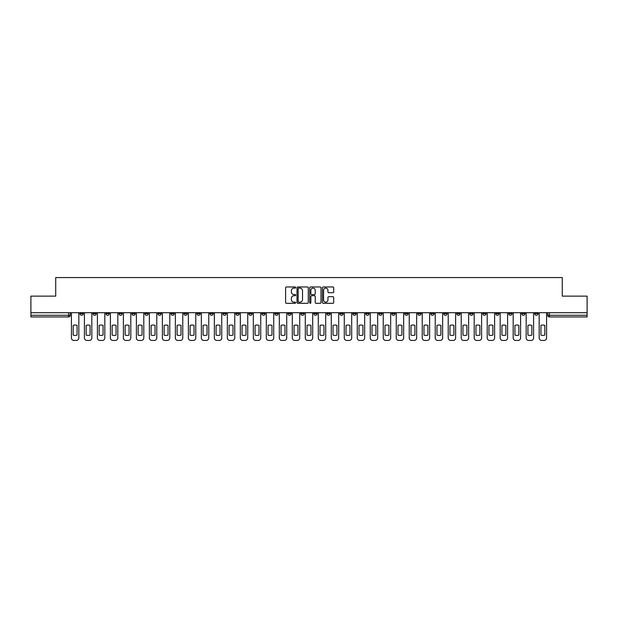 <?xml version="1.0" encoding="UTF-8"?>
<svg xmlns="http://www.w3.org/2000/svg" width="618" height="618" viewBox="0 0 618 618"><rect width="100%" height="100%" fill="white"/><g stroke="black" fill="none" stroke-linecap="round" stroke-linejoin="round"><path stroke-width="0.93" d="M295.674 287.532A0.572 0.572 0 0 0 295.103 286.961L286.412 286.961A0.819 0.819 0 0 0 285.601 287.772L285.601 302.488A0.819 0.819 0 0 0 286.412 303.307L295.103 303.307A0.572 0.572 0 0 0 295.674 302.735A0.572 0.572 0 0 0 295.103 302.163L293.975 302.163A2.619 2.619 0 0 1 291.364 299.545L291.364 298.324A2.619 2.619 0 0 1 293.975 295.705L295.103 295.705A0.572 0.572 0 0 0 295.674 295.134A0.572 0.572 0 0 0 295.103 294.562L293.975 294.562A2.619 2.619 0 0 1 291.364 291.943L291.364 290.715A2.619 2.619 0 0 1 293.975 288.104L295.103 288.104A0.572 0.572 0 0 0 295.674 287.532M508.722 312.708L508.722 313.62L512.059 313.62A1.669 1.669 0 0 1 510.391 315.288A1.669 1.669 0 0 1 508.722 313.62L508.722 312.708M430.769 312.708L430.769 313.62L434.099 313.62A1.669 1.669 0 0 1 432.43 315.288A1.669 1.669 0 0 1 430.769 313.62L430.769 312.708M417.776 312.708L417.776 313.62L421.105 313.62A1.669 1.669 0 0 1 419.437 315.288A1.669 1.669 0 0 1 417.776 313.62L417.776 312.708M339.815 312.708L339.815 313.62L343.144 313.62A1.669 1.669 0 0 1 341.484 315.288A1.669 1.669 0 0 1 339.815 313.62L339.815 312.708M326.822 312.708L326.822 313.62L330.159 313.62A1.669 1.669 0 0 1 328.49 315.288A1.669 1.669 0 0 1 326.822 313.62L326.822 312.708M313.828 312.708L313.828 313.62L317.165 313.62A1.669 1.669 0 0 1 315.497 315.288A1.669 1.669 0 0 1 313.828 313.62L313.828 312.708M287.841 312.708L287.841 313.62L291.178 313.62A1.669 1.669 0 0 1 289.51 315.288A1.669 1.669 0 0 1 287.841 313.62L287.841 312.708M261.862 313.62L261.862 312.708L261.862 313.62A1.669 1.669 0 0 0 263.523 315.288A1.669 1.669 0 0 1 261.862 313.62L265.192 313.62A1.669 1.669 0 0 1 263.523 315.288A1.669 1.669 0 0 0 265.192 313.62L265.192 312.708L265.192 313.62M248.869 313.62L248.869 312.708L248.869 313.62A1.669 1.669 0 0 0 250.529 315.288A1.669 1.669 0 0 1 248.869 313.62L252.198 313.62A1.669 1.669 0 0 1 250.529 315.288M235.875 313.62L235.875 312.708L235.875 313.62A1.669 1.669 0 0 0 237.536 315.288A1.669 1.669 0 0 1 235.875 313.62L239.205 313.62A1.669 1.669 0 0 1 237.536 315.288A1.669 1.669 0 0 0 239.205 313.62L239.205 312.708L239.205 313.62M222.882 312.708L222.882 313.62L226.211 313.62A1.669 1.669 0 0 1 224.543 315.288A1.669 1.669 0 0 1 222.882 313.62L222.882 312.708M209.888 312.708L209.888 313.62L213.218 313.62A1.669 1.669 0 0 1 211.549 315.288A1.669 1.669 0 0 1 209.888 313.62L209.888 312.708M196.895 312.708L196.895 313.62L200.224 313.62A1.669 1.669 0 0 1 198.563 315.288A1.669 1.669 0 0 1 196.895 313.62L196.895 312.708M183.901 313.62L183.901 312.708L183.901 313.62A1.669 1.669 0 0 0 185.57 315.288A1.669 1.669 0 0 1 183.901 313.62L187.231 313.62A1.669 1.669 0 0 1 185.57 315.288M157.914 313.62L157.914 312.708L157.914 313.62A1.669 1.669 0 0 0 159.583 315.288A1.669 1.669 0 0 1 157.914 313.62L161.244 313.62A1.669 1.669 0 0 1 159.583 315.288A1.669 1.669 0 0 0 161.244 313.62L161.244 312.708L161.244 313.62M144.921 313.62L144.921 312.708L144.921 313.62A1.669 1.669 0 0 0 146.59 315.288A1.669 1.669 0 0 1 144.921 313.62L148.25 313.62A1.669 1.669 0 0 1 146.59 315.288A1.669 1.669 0 0 0 148.25 313.62L148.25 312.708L148.25 313.62M131.928 313.62L131.928 312.708L131.928 313.62A1.669 1.669 0 0 0 133.596 315.288A1.669 1.669 0 0 1 131.928 313.62L135.257 313.62A1.669 1.669 0 0 1 133.596 315.288A1.669 1.669 0 0 0 135.257 313.62L135.257 312.708L135.257 313.62M118.934 313.62L118.934 312.708L118.934 313.62A1.669 1.669 0 0 0 120.603 315.288A1.669 1.669 0 0 1 118.934 313.62L122.264 313.62A1.669 1.669 0 0 1 120.603 315.288M105.941 313.62L105.941 312.708L105.941 313.62A1.669 1.669 0 0 0 107.609 315.288A1.669 1.669 0 0 1 105.941 313.62L109.278 313.62A1.669 1.669 0 0 1 107.609 315.288A1.669 1.669 0 0 0 109.278 313.62L109.278 312.708L109.278 313.62M92.947 313.62L92.947 312.708L92.947 313.62A1.669 1.669 0 0 0 94.616 315.288A1.669 1.669 0 0 1 92.947 313.62L96.284 313.62A1.669 1.669 0 0 1 94.616 315.288A1.669 1.669 0 0 0 96.284 313.62L96.284 312.708L96.284 313.62M332.893 292.723A0.819 0.819 0 0 0 333.712 291.905L333.712 287.772A0.819 0.819 0 0 0 332.893 286.961L323.245 286.961A0.819 0.819 0 0 0 322.426 287.772L322.426 302.488A0.819 0.819 0 0 0 323.245 303.307L332.893 303.307A0.819 0.819 0 0 0 333.712 302.488L333.712 297.505A0.819 0.819 0 0 0 332.893 296.686L328.761 296.686A0.819 0.819 0 0 0 327.949 297.505L327.949 299.977A2.186 2.186 0 0 1 325.763 302.163A2.186 2.186 0 0 1 323.569 299.977L323.569 290.29A2.186 2.186 0 0 1 325.763 288.104A2.186 2.186 0 0 1 327.949 290.29L327.949 291.905A0.819 0.819 0 0 0 328.761 292.723L332.893 292.723M30.9 312.708L30.9 296.13L55.72 296.13L55.72 277.559L562.28 277.559L562.28 296.13L587.1 296.13L587.1 312.708L30.9 312.708L30.9 315.288L70.297 315.288L70.297 312.708M308.282 287.772A0.819 0.819 0 0 0 307.47 286.961L297.822 286.961A0.819 0.819 0 0 0 297.003 287.772L297.003 302.488A0.819 0.819 0 0 0 297.822 303.307L307.47 303.307A0.819 0.819 0 0 0 308.282 302.488L308.282 287.772M310.53 286.961L320.178 286.961A0.819 0.819 0 0 1 320.997 287.772L320.997 302.488A0.819 0.819 0 0 1 320.178 303.307L316.053 303.307A0.819 0.819 0 0 1 315.234 302.488L315.234 296.524A0.819 0.819 0 0 0 314.415 295.705L311.681 295.705A0.819 0.819 0 0 0 310.862 296.524L310.862 302.735A0.572 0.572 0 0 1 310.29 303.307A0.572 0.572 0 0 1 309.718 302.735L309.718 287.772A0.819 0.819 0 0 1 310.53 286.961M547.702 312.708L547.702 315.288L587.1 315.288L587.1 316.957L549.371 316.957A1.669 1.669 0 0 1 547.702 315.288M587.1 312.708L587.1 315.288M70.297 315.288A1.669 1.669 0 0 1 68.629 316.957L30.9 316.957L30.9 315.288M538.046 312.708L538.046 313.62A1.669 1.669 0 0 1 536.378 315.288A1.669 1.669 0 0 1 534.709 313.62A1.669 1.669 0 0 0 536.378 315.288M534.709 312.708L534.709 313.62L538.046 313.62M525.053 312.708L525.053 313.62A1.669 1.669 0 0 1 523.384 315.288A1.669 1.669 0 0 1 521.716 313.62L525.053 313.62M521.716 312.708L521.716 313.62M512.059 312.708L512.059 313.62A1.669 1.669 0 0 1 510.391 315.288M499.066 312.708L499.066 313.62A1.669 1.669 0 0 1 497.397 315.288A1.669 1.669 0 0 1 495.736 313.62L499.066 313.62M495.736 312.708L495.736 313.62M486.072 312.708L486.072 313.62A1.669 1.669 0 0 1 484.404 315.288A1.669 1.669 0 0 1 482.743 313.62L486.072 313.62M482.743 312.708L482.743 313.62M473.079 312.708L473.079 313.62A1.669 1.669 0 0 1 471.41 315.288A1.669 1.669 0 0 1 469.75 313.62A1.669 1.669 0 0 0 471.41 315.288M469.75 312.708L469.75 313.62L473.079 313.62M460.086 312.708L460.086 313.62A1.669 1.669 0 0 1 458.417 315.288A1.669 1.669 0 0 1 456.756 313.62L460.086 313.62M456.756 312.708L456.756 313.62M447.092 312.708L447.092 313.62A1.669 1.669 0 0 1 445.423 315.288A1.669 1.669 0 0 1 443.763 313.62L447.092 313.62M443.763 312.708L443.763 313.62M434.099 312.708L434.099 313.62M421.105 312.708L421.105 313.62L421.105 312.708M408.112 312.708L408.112 313.62A1.669 1.669 0 0 1 406.451 315.288A1.669 1.669 0 0 1 404.782 313.62L408.112 313.62M404.782 312.708L404.782 313.62M395.118 312.708L395.118 313.62A1.669 1.669 0 0 1 393.457 315.288A1.669 1.669 0 0 1 391.789 313.62L395.118 313.62M391.789 312.708L391.789 313.62M382.125 312.708L382.125 313.62A1.669 1.669 0 0 1 380.464 315.288A1.669 1.669 0 0 1 378.795 313.62L382.125 313.62M378.795 312.708L378.795 313.62M369.131 312.708L369.131 313.62A1.669 1.669 0 0 1 367.471 315.288A1.669 1.669 0 0 1 365.802 313.62L369.131 313.62M365.802 312.708L365.802 313.62M356.138 312.708L356.138 313.62A1.669 1.669 0 0 1 354.477 315.288A1.669 1.669 0 0 1 352.808 313.62L356.138 313.62M352.808 312.708L352.808 313.62M343.144 312.708L343.144 313.62A1.669 1.669 0 0 1 341.484 315.288M330.159 312.708L330.159 313.62M317.165 313.62L317.165 312.708L317.165 313.62A1.669 1.669 0 0 1 315.497 315.288M304.172 312.708L304.172 313.62A1.669 1.669 0 0 1 302.503 315.288A1.669 1.669 0 0 1 300.835 313.62A1.669 1.669 0 0 0 302.503 315.288A1.669 1.669 0 0 0 304.172 313.62L300.835 313.62L300.835 312.708M291.178 313.62L291.178 312.708L291.178 313.62A1.669 1.669 0 0 1 289.51 315.288M278.185 312.708L278.185 313.62A1.669 1.669 0 0 1 276.516 315.288A1.669 1.669 0 0 1 274.856 313.62A1.669 1.669 0 0 0 276.516 315.288M274.856 312.708L274.856 313.62L278.185 313.62M252.198 312.708L252.198 313.62L252.198 312.708M226.211 313.62L226.211 312.708L226.211 313.62A1.669 1.669 0 0 1 224.543 315.288M213.218 313.62L213.218 312.708L213.218 313.62A1.669 1.669 0 0 1 211.549 315.288M200.224 313.62L200.224 312.708L200.224 313.62A1.669 1.669 0 0 1 198.563 315.288M187.231 312.708L187.231 313.62L187.231 312.708M174.237 313.62L174.237 312.708L174.237 313.62A1.669 1.669 0 0 1 172.577 315.288A1.669 1.669 0 0 1 170.908 313.62L174.237 313.62A1.669 1.669 0 0 1 172.577 315.288M170.908 312.708L170.908 313.62M122.264 312.708L122.264 313.62L122.264 312.708M83.291 312.708L83.291 313.62A1.669 1.669 0 0 1 81.622 315.288A1.669 1.669 0 0 1 79.954 313.62A1.669 1.669 0 0 0 81.622 315.288A1.669 1.669 0 0 0 83.291 313.62L83.291 312.708M79.954 312.708L79.954 313.62L83.291 313.62M298.718 288.104A0.572 0.572 0 0 0 298.146 288.676L298.146 301.592A0.572 0.572 0 0 0 298.718 302.163L299.908 302.163A2.619 2.619 0 0 0 302.519 299.545L302.519 290.715A2.619 2.619 0 0 0 299.908 288.104L298.718 288.104M315.234 290.329A2.186 2.186 0 0 0 313.048 288.142A2.186 2.186 0 0 0 310.862 290.329L310.862 293.743A0.819 0.819 0 0 0 311.681 294.562L314.415 294.562A0.819 0.819 0 0 0 315.234 293.743L315.234 290.329M73.171 325.416L73.171 335.064A5.207 5.207 0 0 0 77.08 335.064A5.207 5.207 0 0 1 73.171 335.064L73.171 325.416A5.207 5.207 0 0 1 77.08 325.416L77.08 335.064L77.08 325.416M71.418 337.946L71.418 312.708L71.418 337.946A2.495 2.495 0 0 0 73.921 340.441L76.331 340.441A2.495 2.495 0 0 0 78.834 337.946L78.834 312.708L78.834 337.946M73.921 340.441L76.331 340.441M86.165 325.416L86.165 335.064A5.207 5.207 0 0 0 90.073 335.064A5.207 5.207 0 0 1 86.165 335.064L86.165 325.416A5.207 5.207 0 0 1 90.073 325.416L90.073 335.064L90.073 325.416M84.411 337.946L84.411 312.708L84.411 337.946A2.495 2.495 0 0 0 86.914 340.441L89.324 340.441A2.495 2.495 0 0 0 91.827 337.946L91.827 312.708L91.827 337.946M99.158 325.416L99.158 335.064L99.158 325.416A5.207 5.207 0 0 1 103.067 325.416L103.067 335.064A5.207 5.207 0 0 1 99.158 335.064M97.405 337.946L97.405 312.708L97.405 337.946A2.495 2.495 0 0 0 99.907 340.441L102.318 340.441A2.495 2.495 0 0 0 104.821 337.946L104.821 312.708L104.821 337.946M86.914 340.441L89.324 340.441M103.067 325.416L103.067 335.064M99.907 340.441L102.318 340.441M112.152 325.416L112.152 335.064L112.152 325.416A5.207 5.207 0 0 1 116.06 325.416L116.06 335.064A5.207 5.207 0 0 1 112.152 335.064M110.398 337.946L110.398 312.708L110.398 337.946A2.495 2.495 0 0 0 112.901 340.441L115.311 340.441A2.495 2.495 0 0 0 117.814 337.946L117.814 312.708L117.814 337.946M125.137 325.416L125.137 335.064L125.137 325.416A5.207 5.207 0 0 1 129.054 325.416L129.054 335.064A5.207 5.207 0 0 1 125.137 335.064M123.391 337.946L123.391 312.708L123.391 337.946A2.495 2.495 0 0 0 125.887 340.441L128.305 340.441A2.495 2.495 0 0 0 130.807 337.946L130.807 312.708L130.807 337.946M138.131 325.416L138.131 335.064A5.207 5.207 0 0 0 142.047 335.064A5.207 5.207 0 0 1 138.131 335.064L138.131 325.416A5.207 5.207 0 0 1 142.047 325.416L142.047 335.064L142.047 325.416M136.385 337.946L136.385 312.708L136.385 337.946A2.495 2.495 0 0 0 138.88 340.441L141.298 340.441A2.495 2.495 0 0 0 143.801 337.946L143.801 312.708L143.801 337.946M116.06 325.416L116.06 335.064M112.901 340.441L115.311 340.441M129.054 325.416L129.054 335.064M125.887 340.441L128.305 340.441M138.88 340.441L141.298 340.441M151.124 325.416L151.124 335.064A5.207 5.207 0 0 0 155.041 335.064A5.207 5.207 0 0 1 151.124 335.064L151.124 325.416A5.207 5.207 0 0 1 155.041 325.416A5.207 5.207 0 0 0 151.124 325.416M155.041 325.416L155.041 335.064L155.041 325.416M149.378 337.946L149.378 312.708L149.378 337.946A2.495 2.495 0 0 0 151.873 340.441L154.291 340.441A2.495 2.495 0 0 0 156.787 337.946L156.787 312.708L156.787 337.946M151.873 340.441L154.291 340.441M164.118 325.416L164.118 335.064A5.207 5.207 0 0 0 168.034 335.064A5.207 5.207 0 0 1 164.118 335.064L164.118 325.416A5.207 5.207 0 0 1 168.034 325.416A5.207 5.207 0 0 0 164.118 325.416M168.034 325.416L168.034 335.064L168.034 325.416M162.372 337.946L162.372 312.708L162.372 337.946A2.495 2.495 0 0 0 164.867 340.441L167.285 340.441A2.495 2.495 0 0 0 169.78 337.946L169.78 312.708L169.78 337.946M164.867 340.441L167.285 340.441M177.111 325.416L177.111 335.064A5.207 5.207 0 0 0 181.028 335.064A5.207 5.207 0 0 1 177.111 335.064L177.111 325.416A5.207 5.207 0 0 1 181.028 325.416L181.028 335.064L181.028 325.416M175.365 337.946L175.365 312.708L175.365 337.946A2.495 2.495 0 0 0 177.86 340.441L180.278 340.441A2.495 2.495 0 0 0 182.773 337.946L182.773 312.708L182.773 337.946M177.86 340.441L180.278 340.441M190.105 325.416L190.105 335.064A5.207 5.207 0 0 0 194.021 335.064A5.207 5.207 0 0 1 190.105 335.064L190.105 325.416A5.207 5.207 0 0 1 194.021 325.416A5.207 5.207 0 0 0 190.105 325.416M194.021 325.416L194.021 335.064L194.021 325.416M188.359 337.946L188.359 312.708L188.359 337.946A2.495 2.495 0 0 0 190.854 340.441L193.272 340.441A2.495 2.495 0 0 0 195.767 337.946L195.767 312.708L195.767 337.946M190.854 340.441L193.272 340.441M203.098 325.416L203.098 335.064A5.207 5.207 0 0 0 207.015 335.064A5.207 5.207 0 0 1 203.098 335.064L203.098 325.416A5.207 5.207 0 0 1 207.015 325.416L207.015 335.064L207.015 325.416M201.352 337.946L201.352 312.708L201.352 337.946A2.495 2.495 0 0 0 203.847 340.441L206.265 340.441A2.495 2.495 0 0 0 208.76 337.946L208.76 312.708L208.76 337.946M216.091 325.416L216.091 335.064A5.207 5.207 0 0 0 220.008 335.064A5.207 5.207 0 0 1 216.091 335.064L216.091 325.416A5.207 5.207 0 0 1 220.008 325.416A5.207 5.207 0 0 0 216.091 325.416M220.008 325.416L220.008 335.064L220.008 325.416M214.346 337.946L214.346 312.708L214.346 337.946A2.495 2.495 0 0 0 216.841 340.441L219.259 340.441A2.495 2.495 0 0 0 221.754 337.946L221.754 312.708L221.754 337.946M229.085 325.416L229.085 335.064A5.207 5.207 0 0 0 233.001 335.064A5.207 5.207 0 0 1 229.085 335.064L229.085 325.416A5.207 5.207 0 0 1 233.001 325.416L233.001 335.064L233.001 325.416M227.339 337.946L227.339 312.708L227.339 337.946A2.495 2.495 0 0 0 229.834 340.441L232.252 340.441A2.495 2.495 0 0 0 234.747 337.946L234.747 312.708L234.747 337.946M242.078 325.416L242.078 335.064A5.207 5.207 0 0 0 245.995 335.064A5.207 5.207 0 0 1 242.078 335.064L242.078 325.416A5.207 5.207 0 0 1 245.995 325.416L245.995 335.064L245.995 325.416M240.332 337.946L240.332 312.708L240.332 337.946A2.495 2.495 0 0 0 242.828 340.441L245.246 340.441A2.495 2.495 0 0 0 247.741 337.946L247.741 312.708L247.741 337.946M255.072 325.416L255.072 335.064A5.207 5.207 0 0 0 258.988 335.064A5.207 5.207 0 0 1 255.072 335.064L255.072 325.416A5.207 5.207 0 0 1 258.988 325.416L258.988 335.064L258.988 325.416M253.318 337.946L253.318 312.708L253.318 337.946A2.495 2.495 0 0 0 255.821 340.441L258.239 340.441A2.495 2.495 0 0 0 260.734 337.946L260.734 312.708L260.734 337.946M268.065 325.416L268.065 335.064A5.207 5.207 0 0 0 271.982 335.064A5.207 5.207 0 0 1 268.065 335.064L268.065 325.416A5.207 5.207 0 0 1 271.982 325.416L271.982 335.064L271.982 325.416M266.312 337.946L266.312 312.708L266.312 337.946A2.495 2.495 0 0 0 268.815 340.441L271.232 340.441A2.495 2.495 0 0 0 273.728 337.946L273.728 312.708L273.728 337.946M203.847 340.441L206.265 340.441M216.841 340.441L219.259 340.441M229.834 340.441L232.252 340.441M242.828 340.441L245.246 340.441M255.821 340.441L258.239 340.441M268.815 340.441L271.232 340.441M281.059 325.416L281.059 335.064A5.207 5.207 0 0 0 284.968 335.064A5.207 5.207 0 0 1 281.059 335.064L281.059 325.416A5.207 5.207 0 0 1 284.968 325.416L284.968 335.064L284.968 325.416M279.305 337.946L279.305 312.708L279.305 337.946A2.495 2.495 0 0 0 281.808 340.441L284.218 340.441A2.495 2.495 0 0 0 286.721 337.946L286.721 312.708L286.721 337.946M281.808 340.441L284.218 340.441M294.052 325.416L294.052 335.064A5.207 5.207 0 0 0 297.961 335.064A5.207 5.207 0 0 1 294.052 335.064L294.052 325.416A5.207 5.207 0 0 1 297.961 325.416L297.961 335.064L297.961 325.416M292.299 337.946L292.299 312.708L292.299 337.946A2.495 2.495 0 0 0 294.801 340.441L297.212 340.441A2.495 2.495 0 0 0 299.715 337.946L299.715 312.708L299.715 337.946M294.801 340.441L297.212 340.441M307.046 325.416L307.046 335.064A5.207 5.207 0 0 0 310.954 335.064A5.207 5.207 0 0 1 307.046 335.064L307.046 325.416A5.207 5.207 0 0 1 310.954 325.416L310.954 335.064L310.954 325.416M305.292 337.946L305.292 312.708L305.292 337.946A2.495 2.495 0 0 0 307.795 340.441L310.205 340.441A2.495 2.495 0 0 0 312.708 337.946L312.708 312.708L312.708 337.946M307.795 340.441L310.205 340.441M320.039 325.416L320.039 335.064A5.207 5.207 0 0 0 323.948 335.064A5.207 5.207 0 0 1 320.039 335.064L320.039 325.416A5.207 5.207 0 0 1 323.948 325.416L323.948 335.064L323.948 325.416M318.285 337.946L318.285 312.708L318.285 337.946A2.495 2.495 0 0 0 320.788 340.441L323.199 340.441A2.495 2.495 0 0 0 325.701 337.946L325.701 312.708L325.701 337.946M320.788 340.441L323.199 340.441M333.032 325.416L333.032 335.064A5.207 5.207 0 0 0 336.941 335.064A5.207 5.207 0 0 1 333.032 335.064L333.032 325.416A5.207 5.207 0 0 1 336.941 325.416A5.207 5.207 0 0 0 333.032 325.416M336.941 325.416L336.941 335.064L336.941 325.416M331.279 337.946L331.279 312.708L331.279 337.946A2.495 2.495 0 0 0 333.782 340.441L336.192 340.441A2.495 2.495 0 0 0 338.695 337.946L338.695 312.708L338.695 337.946M333.782 340.441L336.192 340.441M346.018 325.416L346.018 335.064A5.207 5.207 0 0 0 349.935 335.064A5.207 5.207 0 0 1 346.018 335.064L346.018 325.416A5.207 5.207 0 0 1 349.935 325.416A5.207 5.207 0 0 0 346.018 325.416M349.935 325.416L349.935 335.064L349.935 325.416M344.272 337.946L344.272 312.708L344.272 337.946A2.495 2.495 0 0 0 346.768 340.441L349.185 340.441A2.495 2.495 0 0 0 351.688 337.946L351.688 312.708L351.688 337.946M346.768 340.441L349.185 340.441M359.012 325.416L359.012 335.064A5.207 5.207 0 0 0 362.928 335.064A5.207 5.207 0 0 1 359.012 335.064L359.012 325.416A5.207 5.207 0 0 1 362.928 325.416A5.207 5.207 0 0 0 359.012 325.416M362.928 325.416L362.928 335.064L362.928 325.416M357.266 337.946L357.266 312.708L357.266 337.946A2.495 2.495 0 0 0 359.761 340.441L362.179 340.441A2.495 2.495 0 0 0 364.682 337.946L364.682 312.708L364.682 337.946M359.761 340.441L362.179 340.441M372.005 325.416L372.005 335.064A5.207 5.207 0 0 0 375.922 335.064A5.207 5.207 0 0 1 372.005 335.064L372.005 325.416A5.207 5.207 0 0 1 375.922 325.416L375.922 335.064L375.922 325.416M370.259 337.946L370.259 312.708L370.259 337.946A2.495 2.495 0 0 0 372.754 340.441L375.172 340.441A2.495 2.495 0 0 0 377.668 337.946L377.668 312.708L377.668 337.946M372.754 340.441L375.172 340.441M384.999 325.416L384.999 335.064A5.207 5.207 0 0 0 388.915 335.064A5.207 5.207 0 0 1 384.999 335.064L384.999 325.416A5.207 5.207 0 0 1 388.915 325.416L388.915 335.064L388.915 325.416M383.253 337.946L383.253 312.708L383.253 337.946A2.495 2.495 0 0 0 385.748 340.441L388.166 340.441A2.495 2.495 0 0 0 390.661 337.946L390.661 312.708L390.661 337.946M385.748 340.441L388.166 340.441M397.992 325.416L397.992 335.064A5.207 5.207 0 0 0 401.909 335.064A5.207 5.207 0 0 1 397.992 335.064L397.992 325.416A5.207 5.207 0 0 1 401.909 325.416L401.909 335.064L401.909 325.416M396.246 337.946L396.246 312.708L396.246 337.946A2.495 2.495 0 0 0 398.741 340.441L401.159 340.441A2.495 2.495 0 0 0 403.654 337.946L403.654 312.708L403.654 337.946M398.741 340.441L401.159 340.441M410.985 325.416L410.985 335.064A5.207 5.207 0 0 0 414.902 335.064A5.207 5.207 0 0 1 410.985 335.064L410.985 325.416A5.207 5.207 0 0 1 414.902 325.416L414.902 335.064L414.902 325.416M409.24 337.946L409.24 312.708L409.24 337.946A2.495 2.495 0 0 0 411.735 340.441L414.153 340.441A2.495 2.495 0 0 0 416.648 337.946L416.648 312.708L416.648 337.946M411.735 340.441L414.153 340.441M423.979 325.416L423.979 335.064A5.207 5.207 0 0 0 427.895 335.064A5.207 5.207 0 0 1 423.979 335.064L423.979 325.416A5.207 5.207 0 0 1 427.895 325.416L427.895 335.064L427.895 325.416M422.233 337.946L422.233 312.708L422.233 337.946A2.495 2.495 0 0 0 424.728 340.441L427.146 340.441A2.495 2.495 0 0 0 429.641 337.946L429.641 312.708L429.641 337.946M424.728 340.441L427.146 340.441M436.972 325.416L436.972 335.064A5.207 5.207 0 0 0 440.889 335.064A5.207 5.207 0 0 1 436.972 335.064L436.972 325.416A5.207 5.207 0 0 1 440.889 325.416L440.889 335.064L440.889 325.416M435.226 337.946L435.226 312.708L435.226 337.946A2.495 2.495 0 0 0 437.722 340.441L440.14 340.441A2.495 2.495 0 0 0 442.635 337.946L442.635 312.708L442.635 337.946M437.722 340.441L440.14 340.441M449.966 325.416L449.966 335.064A5.207 5.207 0 0 0 453.882 335.064A5.207 5.207 0 0 1 449.966 335.064L449.966 325.416A5.207 5.207 0 0 1 453.882 325.416A5.207 5.207 0 0 0 449.966 325.416M453.882 325.416L453.882 335.064L453.882 325.416M448.22 337.946L448.22 312.708L448.22 337.946A2.495 2.495 0 0 0 450.715 340.441L453.133 340.441A2.495 2.495 0 0 0 455.628 337.946L455.628 312.708L455.628 337.946M450.715 340.441L453.133 340.441M462.959 325.416L462.959 335.064A5.207 5.207 0 0 0 466.876 335.064A5.207 5.207 0 0 1 462.959 335.064L462.959 325.416A5.207 5.207 0 0 1 466.876 325.416L466.876 335.064L466.876 325.416M461.213 337.946L461.213 312.708L461.213 337.946A2.495 2.495 0 0 0 463.709 340.441L466.126 340.441A2.495 2.495 0 0 0 468.622 337.946L468.622 312.708L468.622 337.946M463.709 340.441L466.126 340.441M475.953 325.416L475.953 335.064L475.953 325.416A5.207 5.207 0 0 1 479.869 325.416A5.207 5.207 0 0 0 475.953 325.416M479.869 335.064L479.869 325.416L479.869 335.064A5.207 5.207 0 0 1 475.953 335.064M474.199 337.946L474.199 312.708L474.199 337.946A2.495 2.495 0 0 0 476.702 340.441L479.12 340.441A2.495 2.495 0 0 0 481.615 337.946L481.615 312.708L481.615 337.946M476.702 340.441L479.12 340.441M488.946 325.416L488.946 335.064A5.207 5.207 0 0 0 492.863 335.064A5.207 5.207 0 0 1 488.946 335.064L488.946 325.416A5.207 5.207 0 0 1 492.863 325.416L492.863 335.064L492.863 325.416M487.193 337.946L487.193 312.708L487.193 337.946A2.495 2.495 0 0 0 489.695 340.441L492.113 340.441A2.495 2.495 0 0 0 494.609 337.946L494.609 312.708L494.609 337.946M489.695 340.441L492.113 340.441M501.94 325.416L501.94 335.064A5.207 5.207 0 0 0 505.848 335.064A5.207 5.207 0 0 1 501.94 335.064L501.94 325.416A5.207 5.207 0 0 1 505.848 325.416A5.207 5.207 0 0 0 501.94 325.416M505.848 325.416L505.848 335.064L505.848 325.416M500.186 337.946L500.186 312.708L500.186 337.946A2.495 2.495 0 0 0 502.689 340.441L505.099 340.441A2.495 2.495 0 0 0 507.602 337.946L507.602 312.708L507.602 337.946M502.689 340.441L505.099 340.441M514.933 325.416L514.933 335.064A5.207 5.207 0 0 0 518.842 335.064A5.207 5.207 0 0 1 514.933 335.064L514.933 325.416A5.207 5.207 0 0 1 518.842 325.416L518.842 335.064L518.842 325.416M513.179 337.946L513.179 312.708L513.179 337.946A2.495 2.495 0 0 0 515.682 340.441L518.093 340.441A2.495 2.495 0 0 0 520.595 337.946L520.595 312.708L520.595 337.946M515.682 340.441L518.093 340.441M527.926 325.416L527.926 335.064A5.207 5.207 0 0 0 531.835 335.064A5.207 5.207 0 0 1 527.926 335.064L527.926 325.416A5.207 5.207 0 0 1 531.835 325.416L531.835 335.064L531.835 325.416M526.173 337.946L526.173 312.708L526.173 337.946A2.495 2.495 0 0 0 528.676 340.441L531.086 340.441A2.495 2.495 0 0 0 533.589 337.946L533.589 312.708L533.589 337.946M528.676 340.441L531.086 340.441M540.92 325.416L540.92 335.064L540.92 325.416A5.207 5.207 0 0 1 544.829 325.416A5.207 5.207 0 0 0 540.92 325.416M544.829 335.064L544.829 325.416L544.829 335.064A5.207 5.207 0 0 1 540.92 335.064M539.166 337.946L539.166 312.708L539.166 337.946A2.495 2.495 0 0 0 541.669 340.441L544.079 340.441A2.495 2.495 0 0 0 546.582 337.946L546.582 312.708L546.582 337.946M541.669 340.441L544.079 340.441M68.629 312.708L68.629 316.957M549.371 312.708L549.371 316.957"/></g></svg>
